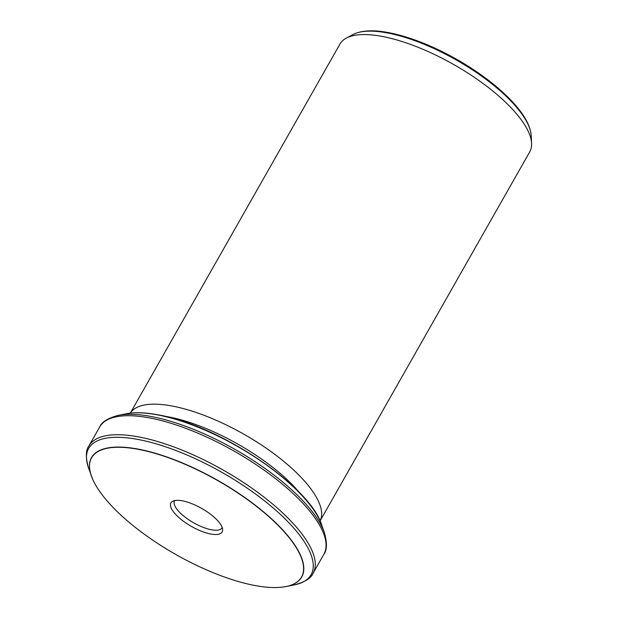<?xml version="1.0" encoding="UTF-8"?>
<svg xmlns="http://www.w3.org/2000/svg" width="618" height="618" viewBox="0 0 618 618"><rect width="100%" height="100%" fill="white"/><g stroke="black" fill="none" stroke-linecap="round" stroke-linejoin="round"><path stroke-width="0.93" d="M222.186 527.478A27.285 9.602 29.6 0 1 222.001 527.865A27.285 9.602 29.6 0 1 193.542 522.735A27.285 9.602 29.6 0 1 174.562 500.912A27.285 9.602 29.6 0 1 174.794 500.557M253.442 585.223A120.726 42.48 29.6 0 1 92.661 479.213A120.726 42.48 29.6 0 1 217.544 480.48A120.726 42.48 29.6 0 1 282.58 587.1A120.726 42.48 29.6 0 1 253.442 585.223M182.696 500.881A29.432 10.351 29.6 0 1 208.946 513.064A29.432 10.351 29.6 0 1 222.65 529.649A29.432 10.351 29.6 0 1 191.449 526.42A29.432 10.351 29.6 0 1 172.692 501.268A29.432 10.351 29.6 0 1 182.696 500.881M173.457 406.273A109.131 38.401 -150.4 0 0 130.298 413.141L339.954 44.056A109.131 38.401 29.6 0 1 346.327 38.1A109.131 38.401 29.6 0 1 383.423 36.671A109.131 38.401 29.6 0 1 480.773 81.831A109.131 38.401 29.6 0 1 531.588 143.337A109.131 38.401 29.6 0 1 529.734 151.873L320.062 520.951A109.131 38.401 -150.4 0 0 279.197 457.729A109.131 38.401 -150.4 0 0 173.457 406.273M164.612 416.2A106.126 37.343 29.6 0 1 169.687 417.104A106.126 37.343 29.6 0 1 299.854 493.033M158.803 415.126A121.313 42.681 -150.4 0 0 126.142 413.79C135.157 412.044 146.273 412.476 159.498 415.103C219.622 425.702 310.244 486.351 321.63 524.844A121.313 42.681 -150.4 0 0 158.803 415.126M151.062 418.201A128.899 45.353 -150.4 0 0 99.722 426.93L88.915 445.941A128.899 45.353 29.6 0 1 140.263 437.22A128.899 45.353 29.6 0 1 265.902 498.579A128.899 45.353 29.6 0 1 313.071 573.28L323.871 554.269A128.899 45.353 -150.4 0 0 276.702 479.568A128.899 45.353 -150.4 0 0 151.062 418.201M91.935 477.459A120.881 42.534 29.6 0 1 91.333 475.868A120.881 42.534 29.6 0 1 217.636 480.317A120.881 42.534 29.6 0 1 286.134 586.528L294.562 584.837A127.887 44.998 -150.4 0 0 222.094 472.469A127.887 44.998 -150.4 0 0 88.467 467.756C85.531 457.413 85.686 450.143 88.915 445.941M282.58 587.1L286.134 586.528A120.881 42.534 29.6 0 1 284.45 586.83M531.588 143.337L531.233 135.852A105.029 36.956 -150.4 0 0 482.334 76.655A105.029 36.956 -150.4 0 0 388.645 33.187A105.029 36.956 -150.4 0 0 352.94 34.569L346.327 38.1M126.142 413.79L118.223 415.373A127.887 44.998 29.6 0 1 152.661 416.787A127.887 44.998 29.6 0 1 324.319 532.453C327.254 542.797 327.107 550.066 323.871 554.269M92.661 479.213L88.467 467.756M321.63 524.844L324.319 532.453M352.94 34.569C361.569 30.236 373.898 29.672 389.919 32.885C411.341 37.327 434.23 46.497 458.579 60.41C479.684 72.685 497.088 85.902 510.785 100.046C523.616 113.395 530.429 125.33 531.233 135.852M294.562 584.837C304.952 582.063 311.117 578.209 313.071 573.28M118.223 415.373C107.841 418.154 101.669 422.001 99.722 426.93"/></g></svg>
